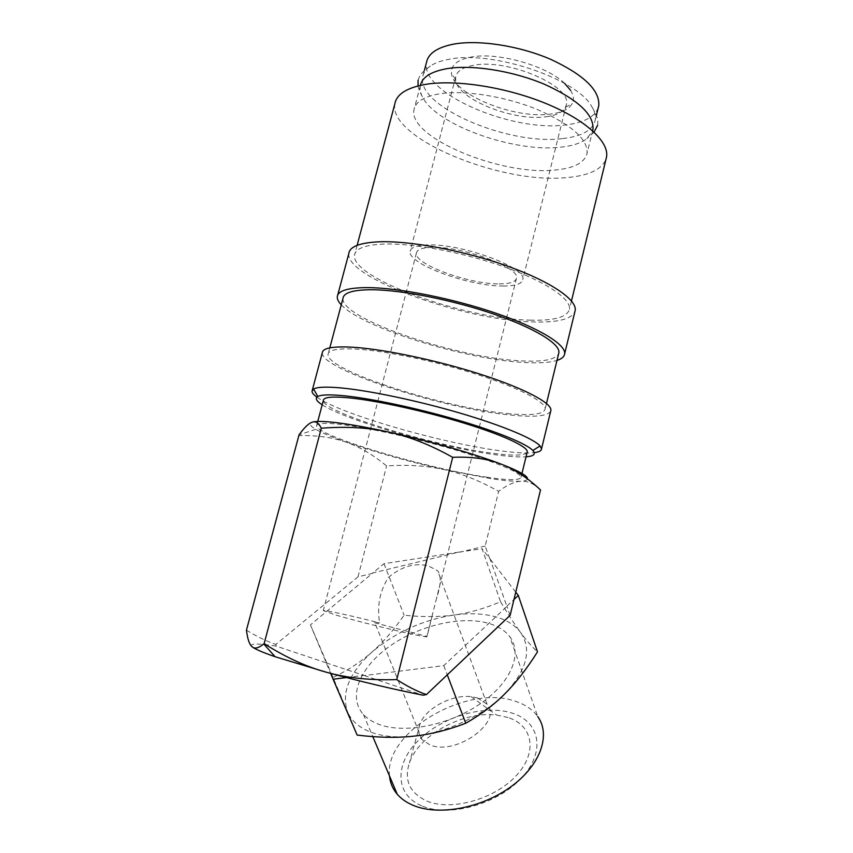 <?xml version="1.0" encoding="UTF-8"?>
<svg xmlns="http://www.w3.org/2000/svg" width="853" height="853" viewBox="0 0 853 853"><rect width="100%" height="100%" fill="white"/><g stroke="black" fill="none" stroke-linecap="round" stroke-linejoin="round"><path stroke-width="0.64" stroke-dasharray="4.26 3.2" d="M561.935 138.655C508.345 145.479 416.221 106.454 422.693 76.791C423.429 72.633 426.02 69.029 430.456 65.98C435.062 62.866 441.417 60.616 449.52 59.198C492.554 50.231 577.342 78.966 591.694 106.476C594.754 111.412 595.927 115.955 595.213 120.124C592.675 130.402 581.575 136.576 561.935 138.655M316.911 397.135C340.176 414.142 443.272 443.699 501.649 450.97C516.204 452.879 527.069 453.433 534.245 452.634M322.189 404.802C346.457 420.764 442.44 447.942 496.809 454.926C509.508 456.632 519.253 457.261 526.034 456.813M322.285 352.843C320.685 369.701 443.464 408.896 510.531 415.027C534.127 417.426 547.509 416.179 550.665 411.306M342.991 298.347C340.144 318.468 456.035 357.78 520.085 360.798C542.465 362.141 555.303 359.817 558.587 353.835M507.045 413.534C530.971 415.923 543.67 414.419 545.152 409.003C545.877 402.072 519.989 388.243 478.458 374.872C437.024 361.523 385.929 350.818 356.49 349.101C337.884 348.131 328.394 349.922 328.032 354.464C326.336 370.394 443.336 407.777 507.045 413.534M348.845 253.437C345.102 278.099 465.823 320.845 533.52 321.933C557.308 322.658 571.083 319.299 574.847 311.835M341.264 304.82C362.258 327.755 464.448 359.284 523.518 362.44C538.382 363.378 549.545 362.706 556.988 360.424M394.864 103.789C388.126 138.09 500.167 183.96 565.379 177.691C588.09 175.985 601.642 169.8 606.035 159.138M530.139 320.163C554.247 320.856 567.362 317.177 569.484 309.127C571.009 298.955 546.219 281.874 505.477 267.309C464.821 252.733 414.046 243.126 384.213 244.043C365.351 244.8 355.456 248.49 354.517 255.132C350.786 278.451 465.823 319.235 530.139 320.163M540.514 489.91C534.287 484.014 528.167 481.113 522.153 481.209L520.874 481.241C514.263 481.561 504.144 480.676 490.518 478.597L444.2 469.64C407.958 461.398 375.363 452.271 346.414 442.27C332.937 437.397 316.953 435.179 298.465 435.616M527.463 478.949C527.207 480.122 525.416 480.857 522.1 481.156L520.874 481.241C514.38 481.625 506.97 484.994 498.642 491.36C479.642 480.687 461.494 473.447 444.2 469.64C426.895 465.717 407.702 464.501 386.59 465.973C373.39 454.948 359.998 447.047 346.414 442.27C332.403 437.333 322.199 433.025 315.802 429.336C309.991 425.935 308.701 423.578 311.931 422.278L312.678 422.043M389.501 775.953C383.999 731.661 467.316 683.935 515.116 701.209C525.053 704.365 532.592 709.483 537.731 716.552L509.795 636.701C522.75 653.387 511.395 682.347 480.282 703.746C449.328 725.221 404.397 734.102 378.849 724.346C372.377 721.915 367.238 718.621 363.41 714.473C347.342 696.805 360.105 667.238 389.096 646.649C418.023 625.942 459.511 615.749 487.159 622.957C497.214 625.612 504.763 630.196 509.795 636.701M421.606 805.808C394.129 794.175 394.875 762.838 419.154 739.658C443.102 716.285 484.994 704.247 512.248 713.14C539.8 721.649 546.187 751.397 521.769 777.723C497.757 804.219 448.71 817.846 421.606 805.808M500.551 601.76C508.217 614.491 514.913 624.748 520.629 632.542C532.144 649.549 526.973 669.882 505.115 693.553C483.694 715.379 446.407 732.887 413.492 736.182C396.741 737.877 382.453 736.502 370.607 732.055C358.974 727.492 351.276 720.732 347.502 711.775L333.075 677.474C348.227 670.149 361.224 661.651 372.079 651.991C383.008 642.373 393.691 630.111 404.119 615.226C422.587 617.145 439.252 617.071 454.095 615.002C468.947 613.008 484.429 608.594 500.551 601.76L482.084 548.767L458.594 552.179L372.804 572.96L310.439 624.897L330.665 673.412M357.151 735.073L347.502 711.775C341.211 692.465 349.399 672.537 372.079 651.991C395.547 632.169 422.885 619.843 454.095 615.002C468.905 612.987 482.254 613.456 494.143 616.42C505.978 619.47 514.807 624.844 520.629 632.542C526.344 640.368 531.973 646.798 537.507 651.841M420.401 85.353L420.305 85.822C419.697 89.501 420.529 93.414 422.811 97.551C437.152 125.284 513.901 152.388 559.792 147.27C571.787 146.13 580.797 143.293 586.821 138.74L592.622 130.776L587.077 153.263C587.898 139.274 571.606 124.805 538.2 109.856C506.234 96.581 465.525 89.981 440.468 93.691C424.325 96.293 415.496 101.656 413.972 109.781C408.011 137.525 500.69 175.643 554.109 170.11C573.706 168.478 584.689 162.859 587.077 153.263M527.101 452.442C524.616 455.694 513.069 455.971 492.469 453.242C433.121 445.895 322.391 412.191 323.34 400.483M486.541 477.147C508.633 480.474 520.138 480.484 521.055 477.19C519.37 471.922 498.024 463.008 456.995 450.437C417.863 438.805 370.053 428.078 342.671 424.666C325.27 422.576 316.58 422.96 316.602 425.839C316.143 435.734 427.353 468.617 486.541 477.147M499.229 283.868C509.881 283.857 515.639 281.959 516.491 278.174C520.639 267.671 461.537 245.845 431.565 247.37C422.064 247.69 417.01 249.588 416.413 253.042C413.694 264.131 469.086 284.348 499.229 283.868M426.884 636.445L426.969 636.669C428.11 638.534 364.796 623.586 336.274 615.184L323.276 610.62C324.044 609.746 351.799 615.845 379.617 622.903C374.275 621.954 372.697 621.922 374.872 622.818L426.884 636.445L436.491 598.518C441.001 585.03 441.417 575.796 437.717 570.817L428.355 565.88C414.931 562.607 401.656 566.424 388.52 577.332C379.83 590.756 376.855 605.95 379.617 622.903M545.664 116.808C556.113 115.528 562.735 112.34 565.518 107.233L566.339 104.727C572.651 86.526 508.132 58.303 473.714 65.265C462.88 67.195 456.877 71.087 455.694 76.93L455.609 79.628C456.408 98.692 513.058 121.499 545.664 116.808M503.206 286.011C515.276 286.022 521.801 283.889 522.782 279.603C527.549 267.831 460.769 243.148 427.076 244.939C416.456 245.333 410.815 247.455 410.165 251.315C407.201 263.854 469.299 286.491 503.206 286.011M564.697 83.445C546.901 65.788 497.757 51.82 471.282 57.034C457.464 59.71 450.864 65.073 451.482 73.145C452.612 94.352 514.498 119.281 550.313 114.089C561.807 112.671 569.132 109.131 572.278 103.49C574.208 99.62 573.632 95.205 570.529 90.247M477.584 697.978L471.069 696.645C451.909 694.246 425.125 708.555 419.932 724.272C417.863 730.179 418.546 735.275 421.99 739.572L429.944 744.914C456.014 756.238 503.377 721.606 487.031 704.194L477.584 697.978M507.993 717.49L496.681 715.081C463.701 710.752 418.77 734.881 409.419 762.881C403.864 780.037 409.536 792.704 426.436 800.871C450.842 811.544 494.623 799.357 516.236 775.665C538.222 752.133 532.805 725.274 507.993 717.49M598.284 107.659C594.594 117.096 583.623 122.853 565.347 124.943C511.693 132.322 419.804 92.902 426.5 62.408M310.439 624.897L333.075 677.474M458.594 552.179L384.01 563.684L372.804 572.96M384.01 563.684L404.119 615.226M326.283 662.898L364.284 675.555L443.752 665.639L506.927 606.408L490.017 558.896L482.084 548.767M507.013 606.035L513.964 599.52M515.756 592.142L490.017 558.896M346.382 677.57L363.687 675.405M443.752 665.639L447.271 674.84M489.697 558.608L485.176 546.059L498.642 491.36M510.137 615.322L506.927 606.408M485.176 546.059L459.778 552.211M372.718 573.301L357.993 576.863L275.828 644.463L276.073 646.073L326.272 662.856M364.284 675.555L423.035 695.195M276.073 646.073C256.732 643.162 248.745 643.407 252.104 646.787M246.442 630.175C256.838 636.541 266.637 641.307 275.828 644.463M357.993 576.863L386.59 465.973M418.066 80.225C420.039 75.224 420.284 73.347 430.456 65.98M597.612 125.327C597.9 119.9 598.539 118.119 591.694 106.476M546.485 403.49L545.152 409.003M571.478 300.96L569.484 309.127M363.41 714.473L372.804 736.608M521.961 473.479L521.055 477.19M516.491 278.174L436.491 598.518M432.247 615.503L426.969 636.669M566.339 104.727L522.782 279.603M565.518 107.233L572.278 103.49M421.99 739.572L374.872 622.818M419.932 724.272L409.419 762.881M471.069 696.645L496.681 715.081M596.354 115.486L595.213 120.124M594.04 132.087L586.821 138.74M418.045 85.908C418.354 88.509 419.943 92.391 422.811 97.551M424.399 70.351L422.693 76.791M487.031 704.194L437.717 570.817M455.609 79.628L451.482 73.145M455.694 76.93L410.165 251.315M416.413 253.042L323.276 610.62M317.764 421.446L316.602 425.839M420.305 85.822L413.972 109.781M315.802 429.336L299.083 434.774M357.119 245.355L354.517 255.132M337.713 295.106L337.287 296.684M329.791 347.875L328.032 354.464M312.283 390.258L312.017 391.271"/><path stroke-width="1.28" d="M534.245 452.634C538.979 452.058 541.399 450.821 541.527 448.913L540.066 445.938C533.701 438.698 502.875 425.7 460.556 413.257C418.279 400.825 369.733 390.621 341.2 387.944C326.368 386.601 317.156 386.974 313.573 389.043L312.017 391.271C312.038 392.87 313.669 394.832 316.911 397.135M526.034 456.813C533.818 456.238 536.1 454.137 532.848 450.491C526.578 443.752 497.192 431.597 457.144 419.889C417.128 408.203 371.279 398.479 344.175 395.771C330.079 394.395 321.304 394.63 317.828 396.485C314.842 398.244 316.292 401.017 322.189 404.802M550.665 411.306L550.921 410.272C551.699 402.989 524.478 388.414 480.612 374.307C436.853 360.201 382.89 348.93 351.98 347.171C332.542 346.19 322.647 348.088 322.285 352.843L312.283 390.258M558.587 353.835L558.896 352.577C560.069 343.802 534.81 328.128 493.727 314.085C452.73 300.032 401.827 289.956 372.153 289.732C353.398 289.743 343.684 292.611 342.991 298.347L329.791 347.875M574.847 311.835L575.221 310.3C576.831 299.606 550.761 281.607 507.738 266.221C464.8 250.835 411.178 240.738 379.852 241.772C360.137 242.593 349.805 246.485 348.845 253.437L337.713 295.106M556.988 360.424C561.722 358.889 564.281 356.682 564.654 353.792C565.902 344.58 539.331 328.053 495.945 313.222C452.644 298.39 398.873 287.781 367.728 287.61C348.141 287.653 337.991 290.681 337.287 296.684C337.084 299.094 338.406 301.813 341.264 304.82M606.035 159.138L606.558 156.963C609.266 141.993 586.107 120.102 546.549 103.757C507.077 87.39 456.781 79.414 426.393 84.234C407.158 87.528 396.645 94.043 394.864 103.789L357.119 245.355M321.293 428.206C346.009 426.297 368.507 427.588 388.797 432.066C409.067 436.427 430.37 444.839 452.698 457.325C471.378 456.515 487.426 458.733 500.828 463.989C514.359 469.15 527.581 477.787 540.514 489.91L510.137 615.322L426.415 694.587C417.149 691.399 407.265 686.398 396.773 679.596C370.501 680.438 347.139 678.018 326.678 672.324C306.131 666.726 285.286 657.162 264.142 643.61L263.769 643.93C258.576 648.152 254.695 649.112 252.104 646.787C249.417 644.516 247.53 638.982 246.442 630.175L299.083 434.774C304.201 427.726 308.477 423.557 311.931 422.278C315.503 420.838 318.627 422.811 321.293 428.206L264.142 643.61M312.678 422.043C316.655 421.009 324.961 421.265 337.596 422.811C351.415 424.559 368.485 427.641 388.797 432.066C428.739 440.777 474.652 453.924 500.828 463.989C519.029 471.027 527.9 476.017 527.463 478.949M252.104 646.787C254.759 648.994 262.393 652.289 275.007 656.693L326.678 672.324C360.862 681.6 392.977 689.224 423.035 695.195L426.415 694.587M537.731 716.552C550.942 734.678 540.781 764.96 511.139 786.573C481.646 808.281 438.111 816.257 412.745 805.157C406.327 802.396 401.166 798.76 397.263 794.26C392.711 788.908 390.12 782.809 389.501 775.953M513.964 599.52L518.304 595.447L537.507 651.841C526.941 668.613 516.15 682.517 505.115 693.553C494.164 704.642 481.049 714.526 465.749 723.237C447.622 730.147 430.2 734.465 413.492 736.182C396.773 738.005 377.996 737.632 357.151 735.073L333.096 679.223L346.382 677.57M592.984 129.187L592.6 130.754L592.984 129.187C593.976 114.526 577.865 99.577 544.63 84.351C512.802 70.842 472.167 64.433 447.036 68.645C431.17 71.492 422.288 77.069 420.401 85.353M317.764 421.446L323.34 400.483C323.458 397.103 332.254 396.24 349.719 397.914C377.197 400.686 424.922 411.146 463.872 423.077C502.897 435.019 527.612 446.577 527.282 451.717L527.101 452.442M570.529 90.247L564.697 83.445M424.399 70.351L426.5 62.408C428.238 53.483 437.226 47.405 453.455 44.164C478.65 39.494 519.232 45.71 550.899 59.433C583.974 74.936 599.926 90.354 598.763 105.676L598.284 107.659M330.665 673.412L333.096 679.223M518.304 595.447L515.756 592.142M447.271 674.84L465.749 723.237M396.773 679.596L452.698 457.325M532.848 450.491L540.066 445.938M550.921 410.272L541.527 448.913M558.896 352.577L546.485 403.49M575.221 310.3L564.654 353.792M606.558 156.963L571.478 300.96M372.804 736.608L397.263 794.26M527.282 451.717L521.961 473.479M598.763 105.676L596.354 115.486M597.612 125.327L594.04 132.087M418.066 80.225L418.045 85.908M275.007 656.693L263.769 643.93M317.828 396.485L313.573 389.043"/></g></svg>
